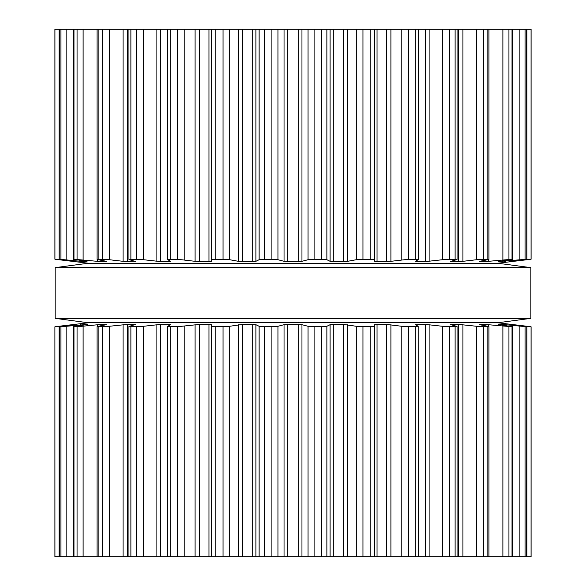 <?xml version="1.0" encoding="UTF-8"?>
<svg xmlns="http://www.w3.org/2000/svg" width="586" height="586" viewBox="0 0 586 586"><rect width="100%" height="100%" fill="white"/><g stroke="black" fill="none" stroke-linecap="round" stroke-linejoin="round"><path stroke-width="0.88" d="M500.407 322.41L85.593 322.41L55.165 318.359L85.593 322.41L500.407 322.41L530.835 318.359L55.165 318.359L55.165 267.641L55.165 318.359L530.835 318.359L530.835 267.641L55.165 267.641L85.593 263.59L55.165 267.641L530.835 267.641L530.835 318.359L500.407 322.41M500.407 263.59L85.593 263.59L500.407 263.59L530.835 267.641L500.407 263.59M512.303 261.429L531.092 259.246L531.092 29.3L54.908 29.3L54.908 259.246L75.404 261.605L59.354 259.246L83.827 261.605L87.028 261.605L85.974 261.312L73.975 259.246L98.492 261.422M314.103 29.3L314.103 259.246L326.863 259.715L330.101 261.312L333.309 261.605L343.484 261.605M314.103 259.246L308.053 259.715L301.958 261.312L298.179 261.605L284.042 261.312L277.947 259.715L271.897 259.246L259.137 259.715L255.899 261.312L252.691 261.605L238.377 261.312L229.697 259.715L223.046 259.246L211.707 259.715L211.458 261.312L208.96 261.605L195.094 261.312L177.258 259.246L167.721 259.591L167.721 29.3M347.623 29.3L347.623 261.312L343.447 261.605L343.447 29.3M347.623 261.312L356.303 259.715L362.954 259.246L374.293 259.715L374.542 261.319L377.04 261.605L390.906 261.312L408.742 259.246L418.279 259.591L418.279 29.3M418.17 259.715L415.393 261.327L425.48 261.605L442.518 259.715L455.117 259.246C457.065 259.268 457.549 259.43 456.575 259.715L457.058 259.473L457.058 29.3M170.658 261.393L167.83 259.715M456.575 259.715L450.942 261.312L451.725 261.605L450.663 261.517M170.585 261.312L160.52 261.605L143.482 259.715L130.883 259.246C128.935 259.268 128.451 259.43 129.425 259.715L128.942 259.473L128.942 29.3M451.725 261.092L451.725 261.605L458.684 261.605M460.772 261.517L462.925 261.312L458.662 261.605L458.662 29.3M462.925 29.3L462.925 261.312L476.718 259.715L487.83 259.246C489.295 259.268 489.295 259.43 487.83 259.715C489.295 259.43 489.295 259.268 487.83 259.246L487.83 29.3M135.381 261.473L129.425 259.715M487.83 259.715L479.56 261.312M135.058 261.312L123.646 261.378M479.421 261.341L484.622 261.605M487.508 261.422L484.6 261.605L484.6 260.345M109.282 29.3L109.282 259.715L123.075 261.312L123.075 29.3M488.519 259.561L488.519 261.312L512.025 259.246L498.737 261.583M109.282 259.715L98.17 259.246C96.705 259.268 96.705 259.43 98.17 259.715C96.705 259.43 96.705 259.268 98.17 259.246L98.17 29.3M512.516 29.3L512.516 259.305L512.025 259.246L512.025 29.3M106.44 261.312L98.17 259.715M101.4 260.345L101.4 261.605L106.579 261.341M498.972 261.502L526.646 259.246L509.483 261.605M101.4 261.605L97.481 261.312L97.481 259.561M73.975 29.3L73.975 259.246L73.484 259.305L73.484 29.3M526.763 29.3L526.763 259.261L526.646 29.3M509.512 261.59L513.321 261.07M531.062 259.246L531.062 29.3L531.062 259.246L526.961 259.715L526.961 29.3M59.354 29.3L59.237 259.261L59.237 29.3M504.59 261.415L505.564 261.312L505.564 260.477M485.113 261.598L486.285 261.524M459.314 261.598L460.647 261.524M168.951 261.605L169.618 261.598M531.092 259.246L496.862 263.334L89.138 263.334L54.908 259.246M531.062 326.754L531.062 556.7L531.062 326.754L526.961 326.285L531.092 326.754L531.092 556.7L54.908 556.7L54.908 326.754L54.938 556.7M167.721 556.7L167.721 326.409L177.258 326.754L199.496 324.395L211.458 324.688L211.707 326.285L215.824 326.754L229.697 326.285L242.553 324.395L255.899 324.688L259.137 326.285L264.337 326.754L277.947 326.285L284.042 324.688L287.821 324.395L298.179 324.395L301.958 324.688L308.053 326.285L321.663 326.754L321.663 556.7M450.663 324.483L451.725 324.395L450.942 324.688L456.575 326.285C457.549 326.57 457.065 326.732 455.117 326.754L442.518 326.285L425.48 324.395L415.415 324.688L418.17 326.285L415.32 326.754L401.791 326.285L386.504 324.395L374.542 324.688L374.293 326.285L370.176 326.754L356.303 326.285L343.447 324.395L333.309 324.395L330.101 324.688L326.863 326.285L321.663 326.754M418.17 326.285L418.279 556.7M456.575 326.285L457.058 326.527L457.058 556.7M167.83 326.285L170.658 324.607M170.585 324.688L168.907 324.395L168.907 325.655M128.942 556.7L128.942 326.527L129.425 326.285C128.451 326.57 128.935 326.732 130.883 326.754L143.482 326.285L160.52 324.395L168.907 324.395M451.725 324.908L451.725 324.395L458.684 324.395M479.56 324.688L487.83 326.285C489.295 326.57 489.295 326.732 487.83 326.754L476.718 326.285L458.662 324.395L458.662 556.7M487.83 326.285C489.295 326.57 489.295 326.732 487.83 326.754L487.83 556.7M129.425 326.285L135.381 324.527M135.058 324.688L134.275 324.395L134.275 324.908M98.17 556.7L98.17 326.754C96.705 326.732 96.705 326.57 98.17 326.285C96.705 326.57 96.705 326.732 98.17 326.754L109.282 326.285L127.338 324.395L134.275 324.395M479.421 324.659L484.622 324.395M498.737 324.417L512.025 326.754L484.6 324.395L484.6 325.655M512.516 556.7L512.516 326.695L512.025 326.754L512.025 556.7M98.17 326.285L106.579 324.659M106.44 324.688L101.4 324.395L77.066 326.754L77.066 556.7M498.972 324.498L502.173 324.395L502.173 325.01M509.483 324.395L526.646 326.754L502.173 324.395M73.484 556.7L73.484 326.695L77.066 326.754M73.975 556.7L73.975 326.754L87.028 324.498M526.763 556.7L526.763 326.739L526.646 556.7M87.263 324.417L60.929 326.754L60.929 556.7M509.512 324.41L510.596 324.571M526.961 556.7L526.961 326.285L510.596 324.395M59.237 556.7L59.237 326.739L60.929 326.754M59.354 556.7L59.354 326.754L76.502 324.402L54.938 326.754M512.303 324.571L513.321 324.93M504.59 324.585L505.564 324.688L505.564 325.523M485.113 324.402L486.285 324.476M487.508 324.578L488.519 324.688L488.519 326.439M97.481 326.439L97.481 324.688L98.492 324.578M459.314 324.402L460.647 324.476M460.772 324.483L462.925 324.688L462.925 556.7M123.075 556.7L123.075 324.688L123.646 324.622M168.944 324.395L169.618 324.402M374.542 324.688L374.542 556.7M343.447 556.7L343.484 324.395M54.908 326.754L89.138 322.666L496.862 322.666L531.092 326.754M321.663 29.3L321.663 259.246M308.053 29.3L308.053 259.715M326.863 29.3L326.863 259.715M301.958 29.3L301.958 261.312M330.101 29.3L330.101 261.312M298.179 29.3L298.179 261.605M333.309 29.3L333.309 261.605M287.821 29.3L287.821 261.605M284.042 29.3L284.042 261.312M277.947 29.3L277.947 259.715M356.303 29.3L356.303 259.715M271.897 29.3L271.897 259.246M362.954 29.3L362.954 259.246M264.337 29.3L264.337 259.246M370.176 29.3L370.176 259.246M259.137 29.3L259.137 259.715M374.293 29.3L374.293 259.715M255.899 29.3L255.899 261.312M374.542 29.3L374.542 261.312M252.691 29.3L252.691 261.605M377.04 29.3L377.04 261.605M242.553 29.3L242.553 261.605M386.504 29.3L386.504 261.605M238.377 29.3L238.377 261.312M390.906 29.3L390.906 261.312M229.697 29.3L229.697 259.715M401.791 29.3L401.791 259.715M223.046 29.3L223.046 259.246M408.742 29.3L408.742 259.246M215.824 29.3L215.824 259.246M415.32 29.3L415.32 259.246M211.707 29.3L211.707 259.715M211.458 29.3L211.458 261.312M208.96 29.3L208.96 261.605M417.093 260.345L417.093 261.605M199.496 29.3L199.496 261.605M425.48 29.3L425.48 261.605M195.094 29.3L195.094 261.312M429.904 29.3L429.904 261.312M184.209 29.3L184.209 259.715M442.518 29.3L442.518 259.715M177.258 29.3L177.258 259.246M449.469 29.3L449.469 259.246M170.68 29.3L170.68 259.246M455.117 29.3L455.117 259.246M168.907 260.345L168.907 261.605M160.52 29.3L160.52 261.605M156.096 29.3L156.096 261.312M143.482 29.3L143.482 259.715M476.718 29.3L476.718 259.715M136.531 29.3L136.531 259.246M483.362 29.3L483.362 259.246M130.883 29.3L130.883 259.246M134.275 261.092L134.275 261.605M127.338 29.3L127.338 261.605M502.883 29.3L502.883 259.715M102.638 29.3L102.638 259.246M508.934 29.3L508.934 259.246M502.173 260.99L502.173 261.605M83.117 29.3L83.117 259.715M519.877 29.3L519.877 259.715M77.066 29.3L77.066 259.246M525.071 29.3L525.071 259.246M83.827 260.99L83.827 261.605M80.436 260.477L80.436 261.312M66.123 29.3L66.123 259.715M60.929 29.3L60.929 259.246M59.039 29.3L59.039 259.715M54.938 29.3L54.938 259.246M314.103 326.754L314.103 556.7M308.053 326.285L308.053 556.7M326.863 326.285L326.863 556.7M301.958 324.688L301.958 556.7M330.101 324.688L330.101 556.7M298.179 324.395L298.179 556.7M333.309 324.395L333.309 556.7M287.821 324.395L287.821 556.7M284.042 324.688L284.042 556.7M347.623 324.688L347.623 556.7M277.947 326.285L277.947 556.7M356.303 326.285L356.303 556.7M271.897 326.754L271.897 556.7M362.954 326.754L362.954 556.7M264.337 326.754L264.337 556.7M370.176 326.754L370.176 556.7M259.137 326.285L259.137 556.7M374.293 326.285L374.293 556.7M255.899 324.688L255.899 556.7M252.691 324.395L252.691 556.7M377.04 324.395L377.04 556.7M242.553 324.395L242.553 556.7M386.504 324.395L386.504 556.7M238.377 324.688L238.377 556.7M390.906 324.688L390.906 556.7M229.697 326.285L229.697 556.7M401.791 326.285L401.791 556.7M223.046 326.754L223.046 556.7M408.742 326.754L408.742 556.7M215.824 326.754L215.824 556.7M415.32 326.754L415.32 556.7M211.707 326.285L211.707 556.7M211.458 324.688L211.458 556.7M208.96 324.395L208.96 556.7M417.093 324.395L417.093 325.655M199.496 324.395L199.496 556.7M425.48 324.395L425.48 556.7M195.094 324.688L195.094 556.7M429.904 324.688L429.904 556.7M184.209 326.285L184.209 556.7M442.518 326.285L442.518 556.7M177.258 326.754L177.258 556.7M449.469 326.754L449.469 556.7M170.68 326.754L170.68 556.7M455.117 326.754L455.117 556.7M160.52 324.395L160.52 556.7M156.096 324.688L156.096 556.7M143.482 326.285L143.482 556.7M476.718 326.285L476.718 556.7M136.531 326.754L136.531 556.7M483.362 326.754L483.362 556.7M130.883 326.754L130.883 556.7M127.338 324.395L127.338 556.7M109.282 326.285L109.282 556.7M502.883 326.285L502.883 556.7M102.638 326.754L102.638 556.7M508.934 326.754L508.934 556.7M101.4 324.395L101.4 325.655M83.117 326.285L83.117 556.7M519.877 326.285L519.877 556.7M525.071 326.754L525.071 556.7M83.827 324.395L83.827 325.01M80.436 324.688L80.436 325.523M66.123 326.285L66.123 556.7M59.039 326.285L59.039 556.7M488.936 259.378L488.936 29.3M97.064 259.378L97.064 29.3M488.936 556.7L488.936 326.622M97.064 556.7L97.064 326.622"/></g></svg>
